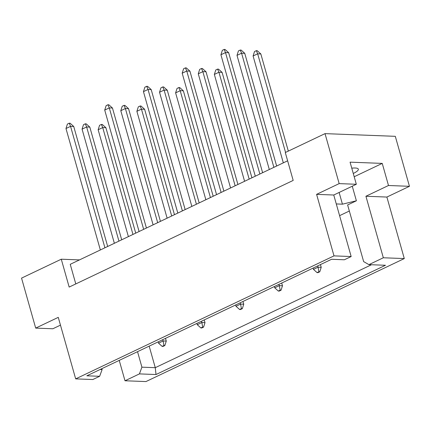 <?xml version="1.0" encoding="UTF-8"?>
<svg xmlns="http://www.w3.org/2000/svg" width="431" height="431" viewBox="0 0 431 431"><rect width="100%" height="100%" fill="white"/><g stroke="black" fill="none" stroke-linecap="round" stroke-linejoin="round"><path stroke-width="0.65" d="M351.766 168.165A14.39 3.383 -15.8 0 1 355.171 168.009A14.39 3.383 -15.8 0 1 358.344 169.173A14.39 3.383 -15.8 0 1 353.269 173.472M409.45 186.311L388.493 185.502L365.924 196.25L386.882 197.053L409.45 186.311L395.308 136.325L325.022 133.632L339.165 183.611L316.596 194.359L333.756 195.017L351.163 256.537L344.364 259.774L331.584 259.284L86.852 375.805L99.631 376.295L92.832 379.533L75.673 378.876L334.003 255.879L351.163 256.537M336.282 203.938L342.435 204.175L356.389 200.787L347.623 204.962L363.645 261.601L368.904 264.639L385.481 265.27L156 374.534L139.423 373.898L124.995 380.767L145.953 381.57L404.289 258.573L383.331 257.77L368.904 264.639M349.336 211.023L339.596 215.656M75.673 378.876L58.266 317.356L35.692 328.104L52.851 328.761L60.464 325.136M354.196 176.748L382.238 163.397L350.069 162.164L356.324 184.274L333.756 195.017M356.324 184.274L339.165 183.611M119.231 360.391L124.995 380.767M316.596 194.359L334.003 255.879M365.924 196.25L383.331 257.77M386.882 197.053L404.289 258.573M35.692 328.104L21.55 278.119L61.277 259.203L79.476 259.904M382.238 163.397L388.493 185.502M61.277 259.203L69.165 287.078L293.182 180.422L285.295 152.547L325.022 133.632M75.786 283.927L70.237 264.305L287.633 160.795M352.262 186.208L356.389 200.787M149.174 346.131L155.273 367.681L371.495 264.736M137.532 351.674L141.912 367.169L155.273 367.681L156 374.534M139.423 373.898L141.912 367.169M101.867 368.656L102.125 369.566L99.631 376.295M100.116 369.491L102.125 369.566M339.122 192.463L342.435 204.175M319.786 271.778L318.902 271.74L317.071 272.613L317.959 272.645L319.786 271.778L321.214 267.322L320.438 264.591M317.679 265.905L318.046 267.198L313.472 269.38L313.105 268.082M283.323 162.848L253.089 55.992L254.511 51.537L256.343 50.664L257.226 50.696L260.83 53.934L288.323 151.103M260.83 53.934L257.663 53.81L285.564 152.418M318.902 271.74L318.046 267.198L321.214 267.322M256.343 50.664L257.663 53.81L253.089 55.992M313.472 269.38L317.071 272.613M269.305 169.523L237.007 55.373L238.429 50.917L240.261 50.05L241.144 50.082L244.743 53.315L276.643 166.032M244.743 53.315L241.581 53.196L273.879 167.341M240.261 50.05L241.581 53.196L237.007 55.373M255.287 176.198L220.92 54.759L222.348 50.303L224.174 49.43L225.063 49.463L228.662 52.701L262.619 172.707M228.662 52.701L225.499 52.577L259.861 174.016M224.174 49.43L225.499 52.577L220.92 54.759M281.05 290.219L280.166 290.182L278.334 291.054L279.223 291.092L281.05 290.219L282.477 285.764L281.702 283.032M278.943 284.347L279.31 285.64L274.736 287.822L274.369 286.523M244.592 181.289L214.352 74.434L215.775 69.978L217.607 69.105L218.495 69.143L222.094 72.376L251.925 177.798M222.094 72.376L218.926 72.252L249.166 179.113M280.166 290.182L279.31 285.64L282.477 285.764M217.607 69.105L218.926 72.252L214.352 74.434M274.736 287.822L278.334 291.054M242.319 308.661L241.43 308.628L239.604 309.496L240.487 309.533L242.319 308.661L243.741 304.205L242.971 301.474M240.207 302.788L240.573 304.087L235.999 306.263L235.633 304.965M205.856 199.731L175.616 92.875L177.044 88.42L178.87 87.547L179.759 87.585L183.358 90.817L213.189 196.24M183.358 90.817L180.196 90.699L210.43 197.554M241.43 308.628L240.573 304.087L243.741 304.205M178.87 87.547L180.196 90.699L175.616 92.875M235.999 306.263L239.604 309.496M203.583 327.102L202.694 327.07L200.868 327.943L201.751 327.975L203.583 327.102L205.005 322.647L204.235 319.915M201.476 321.23L201.843 322.528L197.269 324.705L196.897 323.412M167.12 218.172L136.886 111.317L138.308 106.861L140.14 105.994L141.023 106.026L144.622 109.258L174.458 214.681M144.622 109.258L141.46 109.14L171.694 215.996M202.694 327.07L201.843 322.528L205.005 322.647M140.14 105.994L141.46 109.14L136.886 111.317M197.269 324.705L200.868 327.943M164.847 345.543L163.963 345.511L162.131 346.384L163.02 346.416L164.847 345.543L166.274 341.088L165.499 338.362M162.74 339.671L163.107 340.969L158.533 343.146L158.166 341.853M128.384 236.614L98.149 129.758L99.572 125.302L101.404 124.435L102.287 124.467L105.891 127.705L135.722 233.123M105.891 127.705L102.723 127.581L132.963 234.437M163.963 345.511L163.107 340.969L166.274 341.088M101.404 124.435L102.723 127.581L98.149 129.758M158.533 343.146L162.131 346.384M230.569 187.964L198.271 73.814L199.693 69.359L201.525 68.491L202.408 68.524L206.013 71.761L237.907 184.473M206.013 71.761L202.845 71.638L235.148 185.788M201.525 68.491L202.845 71.638L198.271 73.814M191.838 206.406L159.535 92.261L160.957 87.805L162.789 86.933L163.678 86.965L167.276 90.203L199.17 202.915M167.276 90.203L164.109 90.079L196.412 204.229M162.789 86.933L164.109 90.079L159.535 92.261M153.102 224.847L120.799 110.702L122.226 106.247L124.053 105.374L124.942 105.406L128.54 108.644L160.434 221.356M128.54 108.644L125.378 108.52L157.676 222.671M124.053 105.374L125.378 108.52L120.799 110.702M114.366 243.289L82.068 129.144L83.49 124.688L85.322 123.816L86.205 123.853L89.804 127.086L121.704 239.798M89.804 127.086L86.642 126.967L118.94 241.112M85.322 123.816L86.642 126.967L82.068 129.144M216.551 194.64L182.189 73.2L183.611 68.744L185.443 67.872L186.327 67.909L189.926 71.142L223.888 191.148M189.926 71.142L186.763 71.023L221.125 192.463M185.443 67.872L186.763 71.023L182.189 73.2M177.814 213.081L143.453 91.641L144.875 87.186L146.707 86.313L147.591 86.351L151.195 89.583L185.152 209.59M151.195 89.583L148.027 89.465L182.394 210.904M146.707 86.313L148.027 89.465L143.453 91.641M139.084 231.522L104.717 110.083L106.145 105.627L107.971 104.76L108.86 104.792L112.459 108.025L146.416 228.031M112.459 108.025L109.291 107.906L143.658 229.346M107.971 104.76L109.291 107.906L104.717 110.083M100.348 249.964L65.981 128.524L67.408 124.074L69.235 123.201L70.124 123.234L73.723 126.472L107.68 246.473M73.723 126.472L70.56 126.348L104.922 247.787M69.235 123.201L70.56 126.348L65.981 128.524"/></g></svg>
